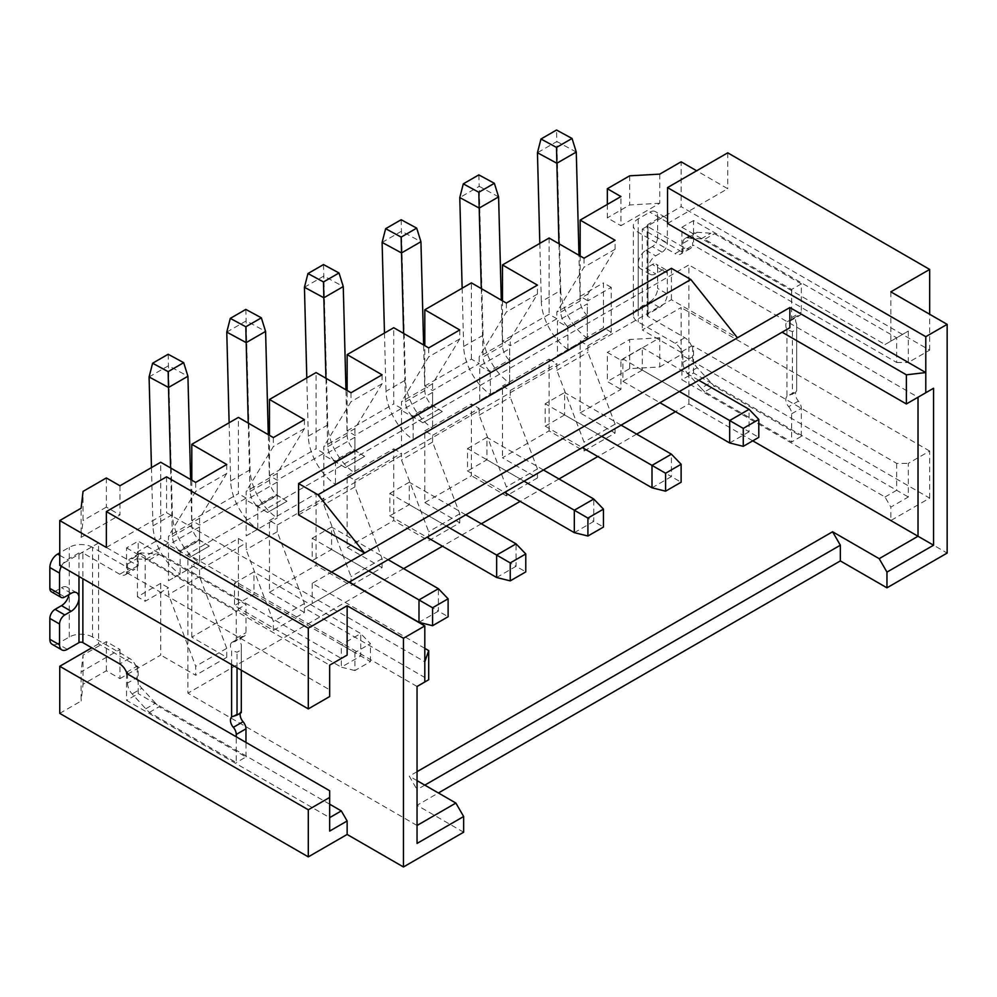 <?xml version="1.0" encoding="UTF-8"?>
<svg xmlns="http://www.w3.org/2000/svg" width="997" height="997" viewBox="0 0 997 997"><rect width="100%" height="100%" fill="white"/><g stroke="black" fill="none" stroke-linecap="round" stroke-linejoin="round"><path stroke-width="0.75" stroke-dasharray="4.99 3.74" d="M209.27 546.107L189.854 557.323L209.27 546.107L198.503 539.34A13.734 7.926 60 0 1 191.798 525.157L190.614 479.507M209.27 545.995L199.562 540.386L199.562 562.807L199.562 526.927L168.493 544.873L168.493 580.74L199.562 562.807L180.108 574.035L180.145 551.59L199.562 540.386L199.562 526.927M189.854 557.323L179.086 550.556L198.503 539.34M189.854 557.198L168.493 544.873M286.937 501.267L267.52 512.47L286.937 501.267L276.181 494.5A13.734 7.926 60 0 1 269.477 480.305L268.28 434.655M286.937 501.142L277.228 495.546L277.228 517.966L277.228 482.087L246.159 500.02L246.159 535.9L277.228 517.966L257.787 529.195L257.812 506.75L277.228 495.546L277.228 482.087M267.52 512.47L256.752 505.716L276.181 494.5M267.52 512.358L246.159 500.02M364.615 456.427L345.199 467.63L364.615 456.427L353.848 449.659A13.734 7.926 60 0 1 347.143 435.465L345.947 389.815M364.615 456.302L354.907 450.694L354.907 473.126L354.907 437.247L323.838 455.18L323.838 491.06L354.907 473.126L335.453 484.355L335.49 461.91L354.907 450.694L354.907 437.247M345.199 467.63L334.431 460.863L353.848 449.659M345.199 467.518L323.838 455.18M106.355 547.453L166.549 512.695L424.809 661.796M424.809 648.349L312.186 583.332L331.602 572.116M298.589 514.938L671.417 299.698L737.431 337.809M667.529 223.465L727.723 188.707L696.654 170.774M199.562 569.873L199.562 576.602L226.743 648.349L226.743 657.322L191.798 637.145L238.395 610.239L238.395 538.48L191.798 565.386L199.562 569.873L246.159 542.966L246.159 549.696L273.352 621.443L273.352 630.416L238.395 610.239M304.421 612.482L269.464 592.293L269.464 520.546L277.228 525.033L277.228 531.762L304.421 603.509L304.421 612.482L273.352 630.416M269.464 592.293L316.074 565.386L316.074 493.64L269.464 520.546M382.088 567.629L347.143 547.453L347.143 475.706L354.907 480.193L354.907 486.91L382.088 558.669L382.088 567.629L351.019 585.575L316.074 565.386M347.143 547.453L393.74 520.546L393.74 448.8L347.143 475.706M459.767 522.789L424.809 502.613L424.809 430.866L432.573 435.34L432.573 442.07L459.767 513.816L459.767 522.789L428.698 540.723L393.74 520.546M424.809 502.613L471.407 475.706L471.407 403.959L424.809 430.866M615.099 433.109L615.099 424.136L587.918 352.39L587.918 345.66L580.154 341.173L580.154 412.92L615.099 433.109L584.03 451.043L549.085 430.866L502.476 457.773L537.433 477.949L506.364 495.883L471.407 475.706M580.154 412.92L620.932 389.378L620.932 360.229L607.335 352.39L607.335 381.539L620.932 389.378M620.932 360.229L659.765 337.809L659.765 366.958L629.668 368.641L607.335 381.539M659.765 366.958L681.125 354.633L681.125 307.537L642.292 329.97L681.898 352.838L682.87 352.277L682.87 362.447A10.979 6.343 -120 0 0 687.506 373.327L701.14 388.157L710.849 382.549A54.922 31.705 -120 0 0 714.413 386.175L801.326 436.35L801.326 408.209A7.415 4.275 -120 0 0 798.41 401.106A7.415 4.275 60 0 1 796.665 390.861L796.665 324A7.415 4.275 60 0 1 797.027 316.124A7.415 4.275 60 0 1 798.41 315.775A7.415 4.275 -120 0 0 799.781 315.426A7.415 4.275 -120 0 0 801.326 312.036L801.326 283.883L714.413 233.709A54.922 31.705 -120 0 0 710.849 233.236L697.215 232.301A10.979 6.343 -120 0 0 694.859 232.812A10.979 6.343 -120 0 0 692.579 237.834L692.579 245.773L693.551 245.212L896.664 362.472L896.664 337.809L693.551 220.549L693.551 245.212M929.678 498.126L929.678 451.043L908.317 463.368L908.317 497.005L890.832 507.099L890.832 520.546L929.678 498.126L681.125 354.633M890.832 520.546L947.15 553.061M463.642 832.208L417.045 805.302L438.406 792.976M59.758 713.378L81.118 701.041L81.118 671.891L119.952 649.471L106.355 641.619L83.05 655.079L81.118 671.891M119.952 649.471L119.952 678.621L106.355 670.769L83.05 684.229L81.118 701.041M119.952 678.621L160.729 655.079L160.729 583.332L168.493 587.806L168.493 594.536L195.674 666.295L195.674 675.256L160.729 655.079M226.743 657.322L195.674 675.256M191.798 637.145L191.798 565.386M382.088 374.81L382.088 383.77L354.907 428.623L323.838 446.556L323.838 453.286L277.228 480.193L269.464 475.706L269.464 435.34M269.464 475.706L316.074 448.8L316.074 372.566M459.767 329.957L459.767 338.93L432.573 383.77L401.504 401.716L401.504 408.434L354.907 435.34L347.143 430.866L347.143 390.5M347.143 430.866L393.74 403.959L393.74 327.714M304.421 419.65L304.421 428.623L277.228 473.463L246.159 491.396L246.159 498.126L199.562 525.033L191.798 520.546L238.395 493.64L238.395 417.407M191.798 520.546L191.798 480.193M323.838 453.286L316.074 448.8M401.504 408.434L393.74 403.959M246.159 498.126L238.395 493.64M238.395 538.48L246.159 542.966M277.228 525.033L323.838 498.126L323.838 504.856L351.019 576.602L351.019 585.575M316.074 493.64L323.838 498.126M354.907 480.193L401.504 453.286L401.504 460.003L428.698 531.762L428.698 540.723M393.74 448.8L401.504 453.286M442.282 411.574L422.865 422.79L442.282 411.574L431.514 404.819A13.734 7.926 60 0 1 424.809 390.625L423.625 344.974M442.282 411.462L432.573 405.854L432.573 428.274L432.573 392.407L401.504 410.34L401.504 446.22L432.573 428.274L413.119 439.503L413.157 417.07L432.573 405.854L432.573 392.407M422.865 422.79L412.097 416.023L431.514 404.819M422.865 422.678L401.504 410.34M424.809 386.013L471.407 359.107L479.183 363.593L432.573 390.5L424.809 386.013L424.809 345.66M471.407 359.107L471.407 282.874M432.573 435.34L479.183 408.434L471.407 403.959M83.05 684.229L83.05 655.079M106.355 670.769L106.355 641.619M506.364 495.883L506.364 486.91L479.183 415.163L479.183 408.434M537.433 477.949L537.433 468.976L506.364 486.91M537.433 468.976L510.252 397.23L510.252 390.5L502.476 386.013L502.476 457.773M549.085 430.866L549.085 359.107L502.476 386.013M584.03 451.043L584.03 442.07L556.849 370.323L556.849 363.593L549.085 359.107M615.099 424.136L584.03 442.07M629.668 368.641L629.668 339.491L607.335 352.39M659.765 337.809L629.668 339.491M929.678 451.043L681.125 307.537M424.809 785.125L417.045 789.612L417.045 805.302M417.045 780.639L409.281 776.152L417.045 789.612M160.729 583.332L137.424 596.779L145.188 601.266L168.493 587.806M509.666 348.688L509.666 383.209L479.756 400.482L479.756 365.949L509.666 348.688L509.666 383.209L479.756 400.482M567.916 349.461A41.189 23.778 60 0 1 541.334 301.63L560.75 290.414A41.189 23.778 -120 0 0 587.333 338.245L557.435 355.642L557.435 321.109L587.333 303.836L587.333 338.369L567.916 349.461L567.916 327.166L557.435 321.109M587.918 345.66L611.223 332.2L611.223 287.36L587.918 300.82L587.918 294.09L556.849 312.024L556.849 318.753L510.252 345.66L510.252 338.93L479.183 356.864L479.183 363.593M556.849 370.323L587.918 352.39M510.252 390.5L556.849 363.593M479.183 415.163L510.252 397.23M432.573 442.07L401.504 460.003M354.907 486.91L323.838 504.856M277.228 531.762L246.159 549.696M199.562 576.602L168.493 594.536M226.743 464.49L226.743 473.463L199.562 518.303L168.493 536.236L168.493 542.966L145.188 556.426L145.188 601.266M199.562 518.303L199.562 525.033M277.228 473.463L277.228 480.193M354.907 428.623L354.907 435.34M432.573 383.77L432.573 390.5M611.223 332.2L603.459 327.726L580.154 341.173M659.565 307.425A10.979 6.343 120 0 0 667.342 293.978L667.342 273.128A7.415 4.275 120 0 0 665.797 269.726A7.415 4.275 120 0 0 662.095 270.1L655.69 273.801A10.979 6.343 -60 0 1 650.194 274.337A10.979 6.343 -60 0 1 647.925 269.315L647.925 314.155L659.565 307.425L649.857 301.829L638.217 308.547A16.475 9.509 0 0 0 633.382 315.276A16.475 9.509 0 0 0 638.217 322.006L675.106 343.304A10.979 6.343 60 0 1 681.836 351.667L682.87 352.277M681.836 351.667L691.544 346.071L693.551 346.109L896.664 463.368L908.317 463.368M896.664 463.368L896.664 490.275L908.317 497.005M885.012 497.005L896.664 490.275L693.551 373.015L681.898 379.745L885.012 497.005L890.832 507.099M417.045 771.666L409.281 776.152M417.045 843.425L417.045 686.472L187.91 554.182L187.91 693.189L417.045 825.479M126.557 673.461L126.557 700.368L329.658 817.64L329.658 831.087M329.658 817.64L329.658 790.733M126.482 672.302L136.19 666.694L138.197 666.731L138.197 693.638L126.557 700.368M231.603 664.6L231.603 650.231A7.415 4.275 60 0 1 231.977 642.355A7.415 4.275 60 0 1 233.348 642.018A7.415 4.275 -120 0 0 234.731 641.669A7.415 4.275 -120 0 0 236.264 638.267L236.264 610.114L149.351 559.94A54.922 31.705 -120 0 0 145.786 559.467L132.152 558.544A10.979 6.343 -120 0 0 129.797 559.043A10.979 6.343 -120 0 0 127.516 564.078L137.225 558.47L137.225 566.396L138.197 565.835L98.591 542.966L98.591 643.863L138.197 666.731M98.591 643.863L91.799 647.788M137.424 596.779L137.424 551.939L160.729 538.48L160.729 462.247M145.188 556.426L137.424 551.939M479.756 365.949L490.25 372.006L489.776 371.183L509.193 359.967L509.666 360.789M490.449 394.313L490.25 372.006M557.435 355.642L568.116 349.461M587.333 338.245L587.333 303.836M587.333 315.949L586.859 315.127A13.734 7.926 60 0 1 580.154 300.932L578.97 255.282M567.916 327.166L567.443 326.343L586.859 315.127M587.918 294.09L615.099 249.25L584.03 267.184L556.849 312.024M611.223 287.36L603.459 282.874L603.459 327.726M580.154 255.967L580.154 296.333L587.918 300.82M580.154 296.333L603.459 282.874M168.493 542.966L160.729 538.48M510.252 338.93L537.433 294.09L506.364 312.024L479.183 356.864M556.849 318.753L549.085 314.267L502.476 341.173L510.252 345.66M692.579 346.669L692.579 356.839L682.87 362.447M681.898 352.838L681.898 379.745M693.551 373.015L693.551 346.109M692.579 356.839A10.979 6.343 -120 0 0 697.215 367.719L710.849 382.549M647.925 314.155A2.742 1.583 0 0 0 647.115 315.276A2.742 1.583 0 0 0 647.925 316.398L684.814 337.696A10.979 6.343 60 0 1 691.544 346.071M693.551 220.549L681.898 227.266L681.898 251.929L692.329 245.623A10.979 6.343 60 0 1 690.31 248.552A10.979 6.343 60 0 1 684.814 248.016L647.925 226.705A2.742 1.583 180 0 1 647.115 225.596A2.742 1.583 180 0 1 647.925 224.475L647.925 269.315A10.979 6.343 -60 0 1 655.69 255.855L662.095 252.166A7.415 4.275 120 0 0 667.342 243.081L667.342 222.231A10.979 6.343 120 0 0 665.061 217.196A10.979 6.343 120 0 0 659.565 217.745L647.925 224.475M752.772 440.836L688.89 403.959L675.492 411.686M636.659 434.106L597.826 456.539M558.993 478.959L520.147 501.379M481.314 523.799L442.481 546.219M403.648 568.639L364.815 591.059M364.615 591.171L187.91 693.189M127.516 564.078L127.28 571.867A10.979 6.343 60 0 1 125.248 574.795A10.979 6.343 60 0 1 119.752 574.247L129.46 568.639L92.571 547.341L92.571 637.033L129.46 658.332A10.979 6.343 60 0 1 136.19 666.694M137.225 667.292L137.225 677.474L127.516 683.082L127.516 674.022M498.6 196.883L479.196 186.364L483.071 335.254A41.189 23.778 -120 0 0 509.666 383.085M462.147 288.233L463.655 346.47A41.189 23.778 -120 0 0 490.25 394.301M509.193 359.967A13.734 7.926 60 0 1 502.488 345.785L501.292 300.134M489.776 371.183A13.734 7.926 60 0 1 483.071 356.988L502.488 345.785M567.443 326.343A13.734 7.926 60 0 1 560.738 312.148L558.956 243.729M539.813 243.38L541.334 301.63M584.03 258.211L584.03 267.184M615.099 249.25L615.099 240.277M549.085 238.034L549.085 314.267M506.364 303.051L506.364 312.024M537.433 294.09L537.433 285.117M502.476 300.82L502.476 341.173M801.326 436.35L791.618 441.958L704.692 391.784L714.413 386.175M682.87 251.381L682.87 243.442L692.579 237.834M682.87 243.442A10.979 6.343 60 0 1 685.151 238.42A10.979 6.343 60 0 1 687.506 237.909L701.14 238.831A54.922 31.705 60 0 1 704.692 239.317L714.413 233.709M801.326 283.883L791.618 289.491L704.692 239.317M681.898 227.266L885.012 344.538L908.317 331.079L908.317 362.472L929.678 350.146L681.125 206.641L681.125 161.801M791.618 289.491L791.618 317.644A7.415 4.275 60 0 1 790.073 321.034A7.415 4.275 60 0 1 788.702 321.383L798.41 315.775M796.665 324L796.665 329.172L792.391 331.64L786.957 329.608A7.415 4.275 60 0 1 787.318 321.732A7.415 4.275 60 0 1 788.702 321.383M798.41 401.106L788.702 406.701A7.415 4.275 60 0 1 786.957 396.47L796.665 391.958L796.665 329.172M786.957 329.608L786.957 396.47L796.665 390.812M788.702 406.701A7.415 4.275 60 0 1 791.618 413.805L791.618 441.958M704.692 391.784A54.922 31.705 60 0 1 701.14 388.157M667.342 222.231L657.634 216.623A10.979 6.343 120 0 0 655.353 211.588A10.979 6.343 120 0 0 649.857 212.137L638.217 218.866A16.475 9.509 0 0 0 633.382 225.596A16.475 9.509 0 0 0 638.217 232.313L675.106 253.612L684.814 248.016M682.621 251.232A10.979 6.343 60 0 1 680.602 254.16A10.979 6.343 60 0 1 675.106 253.612M126.557 547.901L329.658 665.161L341.31 658.444L341.31 644.76L234.519 583.108L234.519 605.528L341.31 667.18L341.31 658.444L138.197 541.172L126.557 547.901L126.557 572.565L127.516 572.004M234.519 583.108L253.936 571.892L253.936 594.312L234.519 605.528M368.691 570.882L312.186 538.255L312.186 560.688L349.274 582.098M312.186 538.255L331.602 527.052L331.602 549.472L312.186 560.688M446.357 526.042L389.852 493.415L389.852 515.835L426.94 537.246M389.852 493.415L409.281 482.212L409.281 504.632L389.852 515.835M524.036 481.202L467.531 448.575L467.531 470.995L504.619 492.406M467.531 448.575L486.947 437.359L486.947 459.779L467.531 470.995M642.292 370.099L622.876 381.315L622.876 358.883L642.292 347.679L642.292 370.099L749.083 431.763L749.083 409.331M564.614 414.939L545.197 426.155L545.197 403.735L564.614 392.519L564.614 414.939L671.417 476.603L671.417 454.183M688.89 403.959L688.89 264.94L187.91 554.182M906.373 403.959L918.025 397.23L688.89 264.94M127.516 683.082A10.979 6.343 -120 0 0 132.152 693.949L145.786 708.78A54.922 31.705 -120 0 0 149.351 712.406L236.264 762.593L236.264 736.808M119.752 574.247L82.863 552.949L82.863 578.734M92.571 637.033A16.475 9.509 0 0 0 69.267 637.033L57.614 643.75L67.322 649.359M137.225 677.474A10.979 6.343 -120 0 0 141.861 688.354L132.152 693.949M149.351 712.406L159.059 706.798L245.972 756.985L236.264 762.593M329.658 804.18L138.197 693.638M478.834 174.886L479.196 186.364L459.779 197.568M481.289 288.582L483.071 356.988M560.75 290.414L556.862 141.512L537.445 152.728M681.898 251.929L642.292 229.061L642.292 329.97M890.832 291.847L890.832 341.173L885.012 344.538M890.832 341.173L908.317 331.079M792.391 331.64L792.391 394.426M417.045 686.472L428.698 679.742L304.421 607.996L782.097 332.2M679.381 391.509L622.876 358.883M622.876 381.315L659.964 402.726M601.702 436.35L545.197 403.735M545.197 426.155L582.285 447.566M78.975 576.49L78.975 552.949A2.742 1.583 180 0 1 82.863 552.949M92.571 547.341A16.475 9.509 0 0 0 69.267 547.341L59.758 552.837M78.975 552.949L67.322 559.678A10.979 6.343 120 0 0 61.365 566.321M129.46 568.639A10.979 6.343 -120 0 0 134.956 569.187A10.979 6.343 -120 0 0 136.988 566.259L127.28 571.867M138.197 565.835L138.197 541.172M149.351 559.94L159.059 554.332A54.922 31.705 -120 0 0 155.507 553.858L141.861 552.936A10.979 6.343 -120 0 0 139.505 553.435A10.979 6.343 -120 0 0 137.225 558.47M159.059 554.332L245.972 604.518L236.264 610.114M233.348 642.018L243.056 636.41A7.415 4.275 -120 0 0 244.439 636.061A7.415 4.275 -120 0 0 245.972 632.671L245.972 604.518M243.056 636.41A7.415 4.275 -120 0 0 241.685 636.759A7.415 4.275 -120 0 0 241.311 644.623L241.311 649.807L237.037 652.275L231.603 650.231M237.037 667.741L237.037 652.275M241.311 644.623L241.311 711.497A7.415 4.275 -120 0 0 240.327 713.154M245.972 756.985L245.972 742.404M145.786 708.78L155.507 703.172A54.922 31.705 -120 0 0 159.059 706.798M155.507 703.172L141.861 688.354M576.278 152.043L556.862 141.512L556.513 130.034M659.765 174.126L659.765 203.276L620.932 225.696L620.932 196.559M642.292 229.061L681.125 206.641M896.664 362.472L908.317 362.472M662.095 252.166L652.387 246.558A7.415 4.275 120 0 0 657.634 237.473L667.342 243.081M652.387 246.558L645.981 250.259A10.979 6.343 120 0 0 638.217 263.707A10.979 6.343 120 0 0 640.485 268.741A10.979 6.343 120 0 0 645.981 268.193L655.69 273.801M657.634 216.623L657.634 237.473M667.342 273.128L657.634 267.52A7.415 4.275 120 0 0 656.088 264.13A7.415 4.275 120 0 0 652.387 264.492L645.981 268.193M657.634 267.52L657.634 288.37L667.342 293.978M649.857 301.829A10.979 6.343 120 0 0 657.634 288.37M349.075 582.211L304.421 607.996M312.186 583.332L312.186 603.509M698.797 380.293L642.292 347.679M729.667 442.967L749.083 431.763L758.792 437.359M621.119 425.146L564.614 392.519M652.001 487.807L671.417 476.603L681.125 482.212M329.658 696.554L329.658 689.824L126.557 572.565M98.591 542.966L59.758 565.386M329.658 689.824L329.658 665.161M241.311 670.208L241.311 649.807M119.952 485.788L119.952 514.938L81.118 537.358L81.118 508.208M607.335 204.397L607.335 217.857L620.932 225.696M659.765 203.276L629.668 204.958L607.335 217.857M629.668 175.808L629.668 204.958M727.723 152.828L727.723 188.707M929.678 350.146L929.678 314.267M69.017 594.573A10.979 6.343 120 0 0 69.267 592.181A10.979 6.343 120 0 0 66.998 587.158A10.979 6.343 120 0 0 61.502 587.694L55.097 591.395L64.805 597.004M52.131 644.299A10.979 6.343 120 0 0 57.614 643.75M51.383 591.769A7.415 4.275 120 0 0 55.097 591.395M106.355 477.949L106.355 507.099L119.952 514.938M81.118 537.358L83.05 520.546L83.05 491.396M106.355 507.099L83.05 520.546M671.417 268.305L671.417 299.698M166.549 476.828L166.549 512.695M459.767 513.816L428.698 531.762M428.698 347.903L428.698 356.864L401.504 401.716M459.767 338.93L428.698 356.864M401.504 446.22L413.157 439.49A41.189 23.778 -120 0 1 385.989 391.31L405.405 380.106A41.189 23.778 -120 0 0 432.548 428.299M412.571 416.846L431.988 405.642M412.097 416.023A13.734 7.926 60 0 1 405.393 401.828L403.611 333.422M401.168 219.726L405.405 380.106M382.113 242.408L401.529 231.204L420.933 241.723M384.468 333.073L385.989 391.31M543.452 469.986L486.947 437.359M486.947 459.779L593.751 521.443L593.751 499.023M574.322 532.66L593.751 521.443L603.459 527.052M382.088 558.669L351.019 576.602M304.421 603.509L273.352 621.443M226.743 648.349L195.674 666.295M195.674 482.423L195.674 491.396L168.493 536.236M226.743 473.463L195.674 491.396M351.019 392.743L351.019 401.716L323.838 446.556M382.088 383.77L351.019 401.716M273.352 437.583L273.352 446.556L246.159 491.396M304.421 428.623L273.352 446.556M323.838 491.06L335.49 484.33M246.159 535.9L257.812 529.17M168.493 580.74L180.145 574.023M334.905 461.686L354.321 450.482M334.431 460.863A13.734 7.926 60 0 1 327.726 446.681L325.944 378.262M323.502 264.566L327.739 424.946A41.189 23.778 -120 0 0 354.87 473.139M304.434 287.261L323.851 276.044L343.267 286.563M306.802 377.913L308.31 436.15A41.189 23.778 -120 0 0 335.453 484.355M465.786 514.826L409.281 482.212M409.281 504.632L516.072 566.284L516.072 543.864M496.656 577.5L516.072 566.284L525.78 571.892M257.238 506.538L276.655 495.322M256.752 505.716A13.734 7.926 60 0 1 250.048 491.521L248.265 423.102M245.823 309.406L250.06 469.786A41.189 23.778 -120 0 0 277.203 517.979M226.768 332.101L246.184 320.884L265.588 331.415M229.123 422.753L230.643 481.003A41.189 23.778 -120 0 0 257.787 529.195M388.107 559.678L331.602 527.052M331.602 549.472L438.406 611.136L438.406 588.704M418.989 622.34L438.406 611.136L448.114 616.732M179.56 551.378L198.976 540.162M179.086 550.556A13.734 7.926 60 0 1 172.381 536.361L170.599 467.954M168.157 354.259L172.394 514.626A41.189 23.778 -120 0 0 199.525 562.831M149.089 376.941L168.505 365.737L187.922 376.255M151.457 467.605L152.977 525.843A41.189 23.778 -120 0 0 180.108 574.035M253.936 594.312L370.435 661.584L354.907 670.545L354.907 652.611L341.31 644.76L360.727 633.556L253.936 571.892M354.907 670.545L341.31 667.18L360.727 655.976L360.727 633.556L370.435 643.638L354.907 652.611M370.435 661.584L370.435 643.638M647.925 226.705L647.925 316.398M684.814 337.696L675.106 343.304M129.46 658.332L119.752 663.94M463.655 346.47L483.071 335.254M560.738 312.148L580.154 300.932M697.215 367.719L687.506 373.327M687.506 237.909L697.215 232.301M701.14 238.831L710.849 233.236M791.618 317.644L801.326 312.036M791.618 413.805L801.326 408.209M659.565 217.745L649.857 212.137M638.217 232.313L638.217 322.006M59.758 555.304L67.322 559.678M132.152 558.544L141.861 552.936M145.786 559.467L155.507 553.858M236.264 638.267L245.972 632.671M638.217 218.866L638.217 308.547M645.981 250.259L655.69 255.855M662.095 270.1L652.387 264.492M69.267 637.033L69.267 547.341M71.211 593.302L61.502 587.694M405.393 401.828L424.809 390.625M327.726 446.681L347.143 435.465M308.31 436.15L327.739 424.946M250.048 491.521L269.477 480.305M230.643 481.003L250.06 469.786M172.381 536.361L191.798 525.157M152.977 525.843L172.394 514.626M685.151 238.42L694.859 232.812M790.073 321.034L799.781 315.426M797.027 316.124L787.318 321.732M647.115 315.276L647.115 225.596M690.31 248.552L680.602 254.16M125.248 574.795L134.956 569.187M139.505 553.435L129.797 559.043M244.439 636.061L234.731 641.669M231.977 642.355L241.685 636.759M232.338 716.619L241.311 711.447M633.382 315.276L633.382 225.596M650.194 274.337L640.485 268.741M665.061 217.196L655.353 211.588M665.797 269.726L656.088 264.13M76.707 592.766L66.998 587.158"/><path stroke-width="1.5" d="M696.654 170.774L681.125 161.801L659.765 174.126L629.668 175.808L607.335 188.707L620.932 196.559L580.154 220.1L615.099 240.277L584.03 258.211L549.085 238.034L502.476 264.94L537.433 285.117L506.364 303.051L471.407 282.874L424.809 309.78L459.767 329.957L428.698 347.903L393.74 327.714L347.143 354.62L382.088 374.81L351.019 392.743L316.074 372.566L269.464 399.473L304.421 419.65L273.352 437.583L238.395 417.407L191.798 444.313L226.743 464.49L195.674 482.423L160.729 462.247L119.952 485.788L106.355 477.949L83.05 491.396L81.118 508.208L59.758 520.546L106.355 547.453L106.355 511.573L308.297 628.172L347.143 605.752L403.449 638.254L424.809 625.929L166.549 476.828L106.355 511.573M428.698 650.592L428.698 679.742L424.809 681.985L424.809 661.796L428.698 650.592L424.809 648.349M331.602 572.116L364.615 553.061L298.589 514.938L298.589 483.545L671.417 268.305L690.834 279.509L318.006 494.761L298.589 483.545M318.006 494.761L364.615 553.061L789.861 307.537L906.373 374.81L925.789 372.566L667.529 223.465L667.529 187.586L925.789 336.687L947.15 324.361L890.832 291.847L929.678 269.427L727.723 152.828L667.529 187.586M438.406 792.976L840.346 560.912L886.956 587.819L947.15 553.061L947.15 324.361M329.658 817.64L341.31 810.91L347.143 820.992L329.658 831.087L329.658 797.45L308.297 809.788L59.758 666.283L59.758 713.378L308.297 856.872L347.143 834.452L403.449 866.966L463.642 832.208L463.642 816.518L455.878 803.059L417.045 780.639M269.464 435.34L269.464 399.473M347.143 390.5L347.143 354.62M191.798 480.193L191.798 444.313M424.809 345.66L424.809 309.78M840.346 560.912L840.346 545.209L832.582 531.762L879.192 558.669L918.025 536.249L933.553 545.209L886.956 572.116L886.956 587.819M886.956 572.116L879.192 558.669M840.346 545.209L424.809 785.125M347.143 820.992L347.143 834.452M308.297 809.788L308.297 856.872M832.582 531.762L417.045 771.666M463.642 816.518L417.045 843.425L417.045 686.472L424.809 681.985M455.878 803.059L417.045 825.479M329.658 797.45L329.658 790.733L126.557 673.461L127.516 672.9L126.482 672.302A10.979 6.343 60 0 0 119.752 663.94L82.863 642.629A2.742 1.583 0 0 0 78.975 642.629L78.975 597.789A10.979 6.343 -60 0 1 71.211 611.248L64.805 614.937A7.415 4.275 120 0 0 59.558 624.022L59.558 644.872A10.979 6.343 120 0 0 61.839 649.907A10.979 6.343 120 0 0 67.322 649.359L78.975 642.629M91.799 647.788L59.758 666.283M933.553 545.209L933.553 388.257L918.025 397.23L918.025 536.249L752.772 440.836M675.492 411.686L636.659 434.106M597.826 456.539L558.993 478.959M520.147 501.379L481.314 523.799M442.481 546.219L403.648 568.639M127.516 674.022L127.516 672.9M501.292 300.134L498.6 196.883L494.362 183.298L478.834 174.886L463.306 183.847L459.779 197.568L462.147 288.233M558.956 243.729L556.862 163.246L537.445 152.728L539.813 243.38M580.154 220.1L580.154 255.967M502.476 264.94L502.476 300.82M236.264 736.808L236.264 734.44A7.415 4.275 -120 0 0 233.348 727.336A7.415 4.275 60 0 1 231.603 717.092L231.603 664.6M341.31 810.91L329.658 804.18M498.6 196.883L479.183 208.086L481.289 288.582M578.97 255.282L576.278 152.043L556.862 163.246L556.5 147.419L540.972 139.007L537.445 152.728M789.861 307.537L789.861 327.714L782.097 332.2L906.373 403.959L906.373 374.81M659.964 402.726L729.667 442.967L729.667 420.547L679.381 391.509M582.285 447.566L652.001 487.807L652.001 465.387L601.702 436.35M59.758 552.837L57.614 554.07A10.979 6.343 120 0 0 49.85 567.517L49.85 588.367A7.415 4.275 120 0 0 51.383 591.769L61.091 597.377A7.415 4.275 120 0 0 64.805 597.004L71.211 593.302A10.979 6.343 -60 0 1 76.707 592.766A10.979 6.343 -60 0 1 78.975 597.789L78.975 576.49M341.31 658.444L347.143 655.079L347.143 605.752M232.338 716.619L237.037 715.061L237.037 667.741M237.037 715.061L241.311 712.593L241.311 670.208M240.327 713.154A7.415 4.275 -120 0 0 243.056 721.728L233.348 727.336M245.972 742.404L245.972 728.832A7.415 4.275 -120 0 0 243.056 721.728M403.449 866.966L403.449 638.254M494.362 183.298L478.834 192.271L479.183 208.086L459.779 197.568M463.306 183.847L478.834 192.271M556.5 147.419L572.041 138.458L556.513 130.034L540.972 139.007M576.278 152.043L572.041 138.458M933.553 388.257L925.789 392.743L925.789 336.687M925.789 392.743L906.373 403.959M789.861 327.714L349.075 582.211M424.809 661.796L424.809 625.929M729.667 442.967L743.264 446.332L743.264 428.398L729.667 420.547L749.083 409.331L698.797 380.293M652.001 487.807L665.585 491.172L665.585 473.239L652.001 465.387L671.417 454.183L621.119 425.146M61.365 566.321A10.979 6.343 120 0 0 59.558 573.125L59.558 593.975A7.415 4.275 120 0 0 61.091 597.377M59.758 520.546L59.758 565.386L308.297 708.892L329.658 696.554L329.658 665.161L347.143 655.079M607.335 188.707L607.335 204.397M929.678 314.267L929.678 269.427M743.264 428.398L758.792 419.425L749.083 409.331M743.264 446.332L758.792 437.359L758.792 419.425M665.585 473.239L681.125 464.266L671.417 454.183M665.585 491.172L681.125 482.212L681.125 464.266M71.211 611.248L61.502 605.64L55.097 609.341A7.415 4.275 120 0 0 49.85 618.414L49.85 639.264A10.979 6.343 120 0 0 52.131 644.299L61.839 649.907M61.502 605.64A10.979 6.343 120 0 0 69.017 594.573M308.297 708.892L308.297 628.172M737.431 337.809L690.834 279.509M423.625 344.974L420.933 241.723L416.696 228.139L401.168 219.726L385.64 228.687L401.155 237.112L416.696 228.139M403.611 333.422L401.517 252.939L420.933 241.723M401.155 237.112L401.517 252.939L382.113 242.408L385.64 228.687M382.113 242.408L384.468 333.073M504.619 492.406L574.322 532.66L574.322 510.227L524.036 481.202M587.918 518.079L603.459 509.118L603.459 527.052L587.918 536.012L587.918 518.079L574.322 510.227L593.751 499.023L543.452 469.986M603.459 509.118L593.751 499.023M587.918 536.012L574.322 532.66M345.947 389.815L343.267 286.563L339.017 272.979L323.502 264.566L307.961 273.539L323.489 281.952L339.017 272.979M325.944 378.262L323.838 297.779L343.267 286.563M323.489 281.952L323.838 297.779L304.434 287.261L307.961 273.539M304.434 287.261L306.802 377.913M426.94 537.246L496.656 577.5L496.656 555.08L446.357 526.042M510.252 562.919L525.78 553.958L525.78 571.892L510.252 580.865L510.252 562.919L496.656 555.08L516.072 543.864L465.786 514.826M525.78 553.958L516.072 543.864M510.252 580.865L496.656 577.5M268.28 434.655L265.588 331.415L261.351 317.831L245.823 309.406L230.295 318.379L245.823 326.792L261.351 317.831M248.265 423.102L246.172 342.619L265.588 331.415M245.823 326.792L246.172 342.619L226.768 332.101L230.295 318.379M226.768 332.101L229.123 422.753M349.274 582.098L418.989 622.34L418.989 599.92L368.691 570.882M432.573 607.771L448.114 598.798L448.114 616.732L432.573 625.705L432.573 607.771L418.989 599.92L438.406 588.704L388.107 559.678M448.114 598.798L438.406 588.704M432.573 625.705L418.989 622.34M190.614 479.507L187.922 376.255L183.685 362.671L168.157 354.259L152.616 363.22L168.144 371.644L183.685 362.671M170.599 467.954L168.505 387.459L187.922 376.255M168.144 371.644L168.505 387.459L149.089 376.941L152.616 363.22M149.089 376.941L151.457 467.605M82.863 578.734L82.863 642.629M57.614 554.07L59.758 555.304M236.264 734.44L245.972 728.832M64.805 614.937L55.097 609.341M49.85 618.414L59.558 624.022M59.558 644.872L49.85 639.264M59.558 593.975L49.85 588.367M59.558 573.125L49.85 567.517"/></g></svg>
